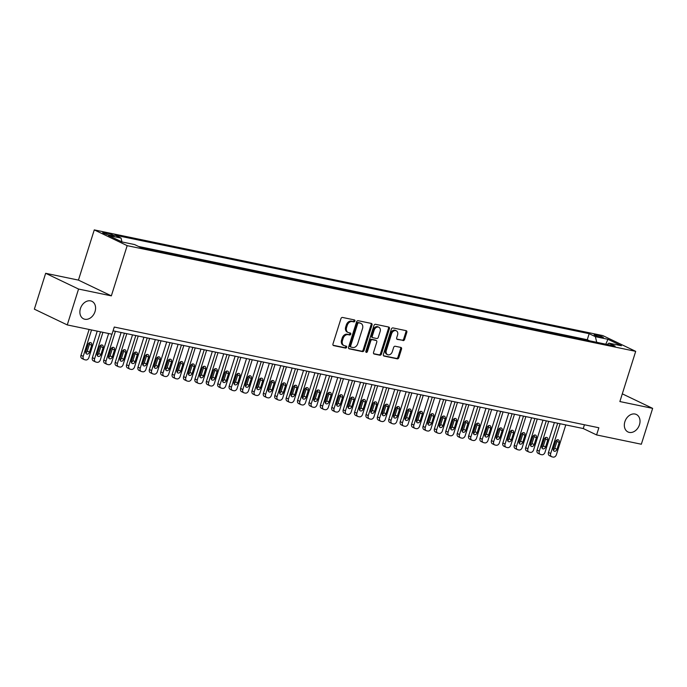 <?xml version="1.0" encoding="UTF-8"?>
<svg xmlns="http://www.w3.org/2000/svg" width="687" height="687" viewBox="0 0 687 687"><rect width="100%" height="100%" fill="white"/><g stroke="black" fill="none" stroke-linecap="round" stroke-linejoin="round"><path stroke-width="1.03" d="M354.887 321.061A1.039 0.79 115.6 0 0 354.415 319.919L342.521 317.446A1.486 1.125 115.6 0 0 340.958 318.622L332.963 343.964A1.486 1.125 115.6 0 0 333.642 345.604L345.535 348.077A1.039 0.79 115.6 0 0 346.154 346.102L344.616 345.784A4.757 3.615 115.6 0 1 343.981 345.57A4.757 3.615 115.6 0 1 342.452 340.537L343.122 338.425A4.757 3.615 115.6 0 1 348.12 334.663L349.657 334.981A1.039 0.79 115.6 0 0 350.284 333.006L348.747 332.688A4.757 3.615 115.6 0 1 348.111 332.474A4.757 3.615 115.6 0 1 346.583 327.441L347.253 325.329A4.757 3.615 115.6 0 1 352.251 321.568L353.788 321.885A1.039 0.79 115.6 0 0 354.887 321.061M348.111 332.474L347.218 332.053A4.757 3.615 115.6 0 1 345.69 327.012L346.36 324.899A4.757 3.615 115.6 0 1 351.366 321.138L352.903 321.456A1.039 0.79 115.6 0 0 353.951 319.816M333.101 345.252L344.642 347.648A1.039 0.79 115.6 0 0 345.69 346.008M343.981 345.57L343.088 345.149A4.757 3.615 115.6 0 1 341.568 340.108L342.229 337.995A4.757 3.615 115.6 0 1 347.236 334.234L348.773 334.552A1.039 0.79 115.6 0 0 349.82 332.912M624.878 421.706A9.695 7.359 115.6 0 0 627.987 431.968A9.695 7.359 115.6 0 0 639.468 424.738A9.695 7.359 115.6 0 0 636.36 414.476A9.695 7.359 115.6 0 0 624.878 421.706M80.431 308.549A9.695 7.359 115.6 0 0 83.539 318.811A9.695 7.359 115.6 0 0 95.029 311.58A9.695 7.359 115.6 0 0 91.921 301.318A9.695 7.359 115.6 0 0 80.431 308.549M595.895 334.758A4.852 0.584 17.5 0 0 594.118 334.663A4.852 0.584 17.5 0 0 596.634 336.012A4.852 0.584 17.5 0 0 601.589 337.48A4.852 0.584 17.5 0 0 603.366 337.575A4.852 0.584 17.5 0 0 600.85 336.235A4.852 0.584 17.5 0 0 595.895 334.758M403.011 340.597A1.486 1.125 115.6 0 0 404.583 339.421L406.824 332.31A1.486 1.125 115.6 0 0 406.146 330.67L392.938 327.922A1.486 1.125 115.6 0 0 391.375 329.099L383.38 354.44A1.486 1.125 115.6 0 0 384.059 356.081L397.266 358.829A1.486 1.125 115.6 0 0 398.829 357.652L401.534 349.065A1.486 1.125 115.6 0 0 400.865 347.424L395.214 346.248A1.486 1.125 115.6 0 0 393.651 347.424L392.303 351.684A3.976 3.023 115.6 0 1 387.588 354.647A3.976 3.023 115.6 0 1 386.317 350.439L391.581 333.753A3.976 3.023 115.6 0 1 396.287 330.791A3.976 3.023 115.6 0 1 397.567 334.998L396.691 337.781A1.486 1.125 115.6 0 0 397.361 339.421L402.127 340.168A1.486 1.125 115.6 0 0 403.69 338.992L405.931 331.881A1.486 1.125 115.6 0 0 405.794 330.593M619.872 401.552L652.65 408.37L641.34 444.231L596.591 434.931L598.849 427.761L114.265 327.046L112.007 334.217L67.257 324.917L78.558 289.047L111.346 295.865L127.172 245.654L635.698 351.349L619.872 401.552M372.01 325.071A1.486 1.125 115.6 0 0 371.341 323.431L358.133 320.692A1.486 1.125 115.6 0 0 356.57 321.86L348.575 347.21A1.486 1.125 115.6 0 0 349.254 348.85L362.461 351.598A1.486 1.125 115.6 0 0 364.024 350.422L372.01 325.071L371.126 324.65A1.486 1.125 115.6 0 0 370.989 323.362M375.54 324.307L388.739 327.046A1.486 1.125 115.6 0 1 389.417 328.687L381.422 354.037A1.486 1.125 115.6 0 1 379.859 355.213L374.209 354.037A1.486 1.125 115.6 0 1 373.539 352.397L376.777 342.117A1.486 1.125 115.6 0 0 376.098 340.477L372.354 339.696A1.486 1.125 115.6 0 0 370.791 340.872L367.416 351.572A1.039 0.79 115.6 0 1 365.845 351.246L373.977 325.483A1.486 1.125 115.6 0 1 375.54 324.307M109.963 235.28L112.47 235.804A4.697 0.558 17.5 0 0 114.197 235.899A4.697 0.558 17.5 0 0 111.758 234.593A4.697 0.558 17.5 0 0 106.957 233.159L104.45 232.644A4.697 0.558 17.5 0 0 102.724 232.55A4.697 0.558 17.5 0 0 105.163 233.855A4.697 0.558 17.5 0 0 109.963 235.28M127.172 245.654L94.274 229.896L602.8 335.591L635.698 351.349M589.54 340.812L587.265 339.722L589.163 333.693L114.841 235.117L121.067 238.097L121.968 241.927M589.163 333.693L595.389 336.673L607.926 339.284L621.443 345.759L608.905 343.148L615.131 346.128L140.809 247.552L134.583 244.563L122.037 241.961L108.52 235.486L121.067 238.097M587.265 339.722L138.534 246.461M111.346 295.865L78.438 280.107L45.66 273.297L78.558 289.047M45.66 273.297L34.35 309.159L67.257 324.917M652.65 408.37L622.302 393.84M78.438 280.107L94.274 229.896M113.072 330.825L583.254 428.542L596.591 434.931M584.439 424.764L583.254 428.542M608.905 343.148L607.145 344.47M596.711 342.298L595.389 336.673M607.926 339.284L605.805 344.187M348.713 348.498L361.568 351.169A1.486 1.125 115.6 0 0 363.131 349.992L371.126 324.65M358.743 322.916A1.039 0.79 115.6 0 0 357.652 323.74L350.636 345.99A1.039 0.79 115.6 0 0 351.109 347.133L352.732 347.476A4.757 3.615 115.6 0 0 357.729 343.706L362.53 328.506A4.757 3.615 115.6 0 0 361.001 323.465A4.757 3.615 115.6 0 0 360.366 323.251L357.85 322.486A1.039 0.79 115.6 0 0 356.759 323.311L357.652 323.74M350.842 347.012L350.215 346.712A1.039 0.79 115.6 0 1 349.743 345.561L356.759 323.311M361.001 323.465L360.108 323.045A4.757 3.615 115.6 0 0 359.473 322.83L360.366 323.251M357.85 322.486L359.473 322.83M373.676 353.685L378.975 354.784A1.486 1.125 115.6 0 0 380.538 353.607L388.524 328.266A1.486 1.125 115.6 0 0 388.387 326.978M375.583 340.228A1.486 1.125 115.6 0 0 375.214 340.048L371.461 339.275A1.486 1.125 115.6 0 0 369.898 340.443L366.523 351.151L367.416 351.572M365.836 351.933A1.039 0.79 115.6 0 0 366.523 351.151M380.143 331.452A3.976 3.023 115.6 0 0 378.863 327.244A3.976 3.023 115.6 0 0 374.149 330.207L372.302 336.089A1.486 1.125 115.6 0 0 372.972 337.729L376.725 338.502A1.486 1.125 115.6 0 0 378.288 337.326L380.143 331.452M378.863 327.244L377.979 326.814A3.976 3.023 115.6 0 0 373.264 329.777L374.149 330.207M372.088 337.3A1.486 1.125 115.6 0 1 371.409 335.66L373.264 329.777M396.828 339.069L402.127 340.168M396.287 330.791L395.403 330.361A3.976 3.023 115.6 0 0 390.688 333.324L391.581 333.753M387.588 354.647L386.704 354.226A3.976 3.023 115.6 0 1 385.424 350.009L390.688 333.324M383.526 355.729L396.373 358.399A1.486 1.125 115.6 0 0 397.936 357.231L400.65 348.635A1.486 1.125 115.6 0 0 400.512 347.347M89.13 329.459L80.98 355.299A3.031 2.301 -64.4 0 0 81.959 358.502L84.175 359.567A3.031 2.301 115.6 0 0 84.578 359.705L85.72 359.945A3.031 2.301 115.6 0 0 88.906 357.549L97.228 331.143M84.175 359.567A3.031 2.301 115.6 0 1 83.204 356.364L91.534 329.958M85.798 352.878A2.422 1.838 115.6 0 0 87.283 351.109L89.456 344.221A2.422 1.838 115.6 0 0 89.525 342.744M89.508 352.165L91.68 345.286A2.422 1.838 115.6 0 0 90.907 342.719A2.422 1.838 115.6 0 0 88.03 344.522L85.858 351.409A2.422 1.838 115.6 0 0 86.639 353.977A2.422 1.838 115.6 0 0 89.508 352.165L87.283 351.109M100.534 331.83L92.384 357.669A3.031 2.301 -64.4 0 0 93.355 360.873L95.579 361.937A3.031 2.301 115.6 0 0 95.982 362.075L97.125 362.315A3.031 2.301 115.6 0 0 100.311 359.919L108.632 333.513M95.579 361.937A3.031 2.301 115.6 0 1 94.608 358.734L102.93 332.328M97.202 355.248A2.422 1.838 115.6 0 0 98.688 353.47L100.86 346.592A2.422 1.838 115.6 0 0 100.92 345.114M100.912 354.535L103.084 347.656A2.422 1.838 115.6 0 0 102.303 345.089A2.422 1.838 115.6 0 0 99.435 346.892L97.262 353.779A2.422 1.838 115.6 0 0 98.043 356.347A2.422 1.838 115.6 0 0 100.912 354.535L98.688 353.47M111.929 334.2L103.789 360.04A3.031 2.301 -64.4 0 0 104.759 363.243L106.983 364.308A3.031 2.301 115.6 0 0 107.387 364.445L108.529 364.685A3.031 2.301 115.6 0 0 111.715 362.289L121.11 332.491M106.983 364.308A3.031 2.301 115.6 0 1 106.013 361.104L115.407 331.306M108.598 357.618A2.422 1.838 115.6 0 0 110.092 355.84L112.264 348.962A2.422 1.838 115.6 0 0 112.325 347.485M112.316 356.905L114.489 350.026A2.422 1.838 115.6 0 0 113.707 347.459A2.422 1.838 115.6 0 0 110.839 349.262L108.666 356.149A2.422 1.838 115.6 0 0 109.439 358.717A2.422 1.838 115.6 0 0 112.316 356.905L110.092 355.84M124.407 333.178L115.193 362.41A3.031 2.301 -64.4 0 0 116.163 365.613L118.387 366.678A3.031 2.301 115.6 0 0 118.791 366.815L119.924 367.047A3.031 2.301 115.6 0 0 123.11 364.66L132.505 334.861M118.387 366.678A3.031 2.301 115.6 0 1 117.408 363.475L126.803 333.676M120.002 359.988A2.422 1.838 115.6 0 0 121.496 358.21L123.66 351.332A2.422 1.838 115.6 0 0 123.729 349.855M123.712 359.275L125.884 352.388A2.422 1.838 115.6 0 0 125.111 349.829A2.422 1.838 115.6 0 0 122.234 351.632L120.07 358.52A2.422 1.838 115.6 0 0 120.843 361.087A2.422 1.838 115.6 0 0 123.712 359.275L121.496 358.21M135.803 335.548L126.588 364.78A3.031 2.301 -64.4 0 0 127.559 367.983L129.783 369.048A3.031 2.301 115.6 0 0 130.186 369.185L131.329 369.417A3.031 2.301 115.6 0 0 134.515 367.03L143.909 337.231M129.783 369.048A3.031 2.301 115.6 0 1 128.812 365.845L138.207 336.046M131.406 362.358A2.422 1.838 115.6 0 0 132.892 360.581L135.064 353.693A2.422 1.838 115.6 0 0 135.133 352.225M135.116 361.645L137.288 354.758A2.422 1.838 115.6 0 0 136.515 352.199A2.422 1.838 115.6 0 0 133.639 354.003L131.466 360.89A2.422 1.838 115.6 0 0 132.248 363.457A2.422 1.838 115.6 0 0 135.116 361.645L132.892 360.581M147.207 337.918L137.993 367.15A3.031 2.301 -64.4 0 0 138.963 370.353L141.187 371.418A3.031 2.301 115.6 0 0 141.591 371.555L142.733 371.787A3.031 2.301 115.6 0 0 145.919 369.391L155.314 339.601M141.187 371.418A3.031 2.301 115.6 0 1 140.217 368.206L149.611 338.416M142.81 364.728A2.422 1.838 115.6 0 0 144.296 362.951L146.468 356.064A2.422 1.838 115.6 0 0 146.529 354.595M146.52 364.016L148.693 357.128A2.422 1.838 115.6 0 0 147.911 354.569A2.422 1.838 115.6 0 0 145.043 356.373L142.87 363.26A2.422 1.838 115.6 0 0 143.652 365.827A2.422 1.838 115.6 0 0 146.52 364.016L144.296 362.951M158.611 340.288L149.397 369.512A3.031 2.301 -64.4 0 0 150.367 372.723L152.591 373.788A3.031 2.301 115.6 0 0 152.995 373.926L154.137 374.157A3.031 2.301 115.6 0 0 157.323 371.761L166.709 341.971M152.591 373.788A3.031 2.301 115.6 0 1 151.621 370.576L161.016 340.786M154.206 367.098A2.422 1.838 115.6 0 0 155.7 365.321L157.873 358.434A2.422 1.838 115.6 0 0 157.933 356.965M157.924 366.386L160.097 359.499A2.422 1.838 115.6 0 0 159.315 356.939A2.422 1.838 115.6 0 0 156.447 358.743L154.274 365.63A2.422 1.838 115.6 0 0 155.047 368.198A2.422 1.838 115.6 0 0 157.924 366.386L155.7 365.321M170.015 342.658L160.801 371.882A3.031 2.301 -64.4 0 0 161.771 375.093L163.995 376.158A3.031 2.301 115.6 0 0 164.399 376.296L165.533 376.528A3.031 2.301 115.6 0 0 168.719 374.132L178.113 344.342M163.995 376.158A3.031 2.301 115.6 0 1 163.017 372.947L172.411 343.157M165.61 369.469A2.422 1.838 115.6 0 0 167.104 367.691L169.268 360.804A2.422 1.838 115.6 0 0 169.337 359.335M169.32 368.756L171.492 361.869A2.422 1.838 115.6 0 0 170.72 359.31A2.422 1.838 115.6 0 0 167.843 361.113L165.679 368A2.422 1.838 115.6 0 0 166.452 370.568A2.422 1.838 115.6 0 0 169.32 368.756L167.104 367.691M181.411 345.029L172.197 374.252A3.031 2.301 -64.4 0 0 173.167 377.464L175.391 378.528A3.031 2.301 115.6 0 0 175.795 378.666L176.937 378.898A3.031 2.301 115.6 0 0 180.123 376.502L189.518 346.712M175.391 378.528A3.031 2.301 115.6 0 1 174.421 375.317L183.815 345.527M177.014 371.839A2.422 1.838 115.6 0 0 178.5 370.061L180.672 363.174A2.422 1.838 115.6 0 0 180.741 361.705M180.724 371.126L182.897 364.239A2.422 1.838 115.6 0 0 182.115 361.68A2.422 1.838 115.6 0 0 179.247 363.483L177.074 370.37A2.422 1.838 115.6 0 0 177.856 372.938A2.422 1.838 115.6 0 0 180.724 371.126L178.5 370.061M192.815 347.399L183.601 376.622A3.031 2.301 -64.4 0 0 184.571 379.834L186.795 380.899A3.031 2.301 115.6 0 0 187.199 381.036L188.341 381.268A3.031 2.301 115.6 0 0 191.527 378.872L200.922 349.082M186.795 380.899A3.031 2.301 115.6 0 1 185.825 377.687L195.22 347.897M188.41 374.209A2.422 1.838 115.6 0 0 189.904 372.431L192.077 365.544A2.422 1.838 115.6 0 0 192.137 364.076M192.128 373.496L194.301 366.609A2.422 1.838 115.6 0 0 193.519 364.041A2.422 1.838 115.6 0 0 190.651 365.853L188.478 372.74A2.422 1.838 115.6 0 0 189.26 375.308A2.422 1.838 115.6 0 0 192.128 373.496L189.904 372.431M204.219 349.769L195.005 378.992A3.031 2.301 -64.4 0 0 195.975 382.204L198.2 383.269A3.031 2.301 115.6 0 0 198.603 383.406L199.745 383.638A3.031 2.301 115.6 0 0 202.931 381.242L212.317 351.452M198.2 383.269A3.031 2.301 115.6 0 1 197.229 380.057L206.624 350.267M199.814 376.579A2.422 1.838 115.6 0 0 201.308 374.801L203.481 367.914A2.422 1.838 115.6 0 0 203.541 366.446M203.532 375.866L205.696 368.979A2.422 1.838 115.6 0 0 204.924 366.411A2.422 1.838 115.6 0 0 202.055 368.223L199.883 375.111A2.422 1.838 115.6 0 0 200.656 377.67A2.422 1.838 115.6 0 0 203.532 375.866L201.308 374.801M215.624 352.139L206.409 381.362A3.031 2.301 -64.4 0 0 207.38 384.574L209.604 385.639A3.031 2.301 115.6 0 0 210.007 385.776L211.141 386.008A3.031 2.301 115.6 0 0 214.327 383.612L223.722 353.822M209.604 385.639A3.031 2.301 115.6 0 1 208.625 382.427L218.019 352.637M211.218 378.949A2.422 1.838 115.6 0 0 212.712 377.172L214.876 370.284A2.422 1.838 115.6 0 0 214.945 368.816M214.928 378.236L217.101 371.349A2.422 1.838 115.6 0 0 216.328 368.782A2.422 1.838 115.6 0 0 213.451 370.594L211.287 377.481A2.422 1.838 115.6 0 0 212.06 380.04A2.422 1.838 115.6 0 0 214.928 378.236L212.712 377.172M227.019 354.509L217.805 383.732A3.031 2.301 -64.4 0 0 218.775 386.944L220.999 388.009A3.031 2.301 115.6 0 0 221.403 388.138L222.545 388.378A3.031 2.301 115.6 0 0 225.731 385.982L235.126 356.192M220.999 388.009A3.031 2.301 115.6 0 1 220.029 384.797L229.424 355.007M222.622 381.319A2.422 1.838 115.6 0 0 224.108 379.542L226.281 372.655A2.422 1.838 115.6 0 0 226.349 371.186M226.332 380.607L228.505 373.719A2.422 1.838 115.6 0 0 227.723 371.152A2.422 1.838 115.6 0 0 224.855 372.964L222.682 379.851A2.422 1.838 115.6 0 0 223.464 382.41A2.422 1.838 115.6 0 0 226.332 380.607L224.108 379.542M238.423 356.879L229.209 386.103A3.031 2.301 -64.4 0 0 230.179 389.314L232.404 390.379A3.031 2.301 115.6 0 0 232.807 390.508L233.949 390.748A3.031 2.301 115.6 0 0 237.135 388.353L246.53 358.562M232.404 390.379A3.031 2.301 115.6 0 1 231.433 387.167L240.828 357.377M234.018 383.69A2.422 1.838 115.6 0 0 235.512 381.912L237.685 375.025A2.422 1.838 115.6 0 0 237.745 373.556M237.736 382.977L239.909 376.09A2.422 1.838 115.6 0 0 239.128 373.522A2.422 1.838 115.6 0 0 236.259 375.334L234.087 382.221A2.422 1.838 115.6 0 0 234.868 384.78A2.422 1.838 115.6 0 0 237.736 382.977L235.512 381.912M249.828 359.249L240.613 388.473A3.031 2.301 -64.4 0 0 241.584 391.684L243.808 392.749A3.031 2.301 115.6 0 0 244.211 392.878L245.353 393.119A3.031 2.301 115.6 0 0 248.531 390.723L257.926 360.933M243.808 392.749A3.031 2.301 115.6 0 1 242.837 389.538L252.232 359.748M245.422 386.06A2.422 1.838 115.6 0 0 246.916 384.282L249.089 377.395A2.422 1.838 115.6 0 0 249.149 375.926M249.141 385.347L251.305 378.46A2.422 1.838 115.6 0 0 250.532 375.892A2.422 1.838 115.6 0 0 247.663 377.704L245.491 384.591A2.422 1.838 115.6 0 0 246.264 387.15A2.422 1.838 115.6 0 0 249.141 385.347L246.916 384.282M261.232 361.611L252.009 390.843A3.031 2.301 -64.4 0 0 252.988 394.046L255.212 395.111A3.031 2.301 115.6 0 0 255.616 395.248L256.749 395.489A3.031 2.301 115.6 0 0 259.935 393.093L269.33 363.303M255.212 395.111A3.031 2.301 115.6 0 1 254.233 391.908L263.628 362.118M256.826 388.43A2.422 1.838 115.6 0 0 258.312 386.652L260.485 379.765A2.422 1.838 115.6 0 0 260.553 378.297M260.536 387.717L262.709 380.83A2.422 1.838 115.6 0 0 261.936 378.262A2.422 1.838 115.6 0 0 259.059 380.074L256.886 386.953A2.422 1.838 115.6 0 0 257.668 389.52A2.422 1.838 115.6 0 0 260.536 387.717L258.312 386.652M272.627 363.981L263.413 393.213A3.031 2.301 -64.4 0 0 264.383 396.416L266.608 397.481A3.031 2.301 115.6 0 0 267.011 397.618L268.153 397.859A3.031 2.301 115.6 0 0 271.339 395.463L280.734 365.673M266.608 397.481A3.031 2.301 115.6 0 1 265.637 394.278L275.032 364.488M268.231 390.8A2.422 1.838 115.6 0 0 269.716 389.022L271.889 382.135A2.422 1.838 115.6 0 0 271.958 380.667M271.94 390.087L274.113 383.2A2.422 1.838 115.6 0 0 273.332 380.632A2.422 1.838 115.6 0 0 270.463 382.444L268.291 389.323A2.422 1.838 115.6 0 0 269.072 391.891A2.422 1.838 115.6 0 0 271.94 390.087L269.716 389.022M284.032 366.351L274.817 395.583A3.031 2.301 -64.4 0 0 275.788 398.786L278.012 399.851A3.031 2.301 115.6 0 0 278.415 399.989L279.557 400.229A3.031 2.301 115.6 0 0 282.743 397.833L292.138 368.034M278.012 399.851A3.031 2.301 115.6 0 1 277.041 396.648L286.436 366.849M279.626 393.17A2.422 1.838 115.6 0 0 281.12 391.392L283.293 384.505A2.422 1.838 115.6 0 0 283.353 383.037M283.345 392.457L285.517 385.57A2.422 1.838 115.6 0 0 284.736 383.002A2.422 1.838 115.6 0 0 281.868 384.814L279.695 391.693A2.422 1.838 115.6 0 0 280.468 394.261A2.422 1.838 115.6 0 0 283.345 392.457L281.12 391.392M295.436 368.721L286.221 397.953A3.031 2.301 -64.4 0 0 287.192 401.156L289.416 402.221A3.031 2.301 115.6 0 0 289.82 402.359L290.962 402.599A3.031 2.301 115.6 0 0 294.139 400.203L303.534 370.405M289.416 402.221A3.031 2.301 115.6 0 1 288.446 399.018L297.832 369.22M291.03 395.54A2.422 1.838 115.6 0 0 292.525 393.763L294.697 386.875A2.422 1.838 115.6 0 0 294.757 385.407M294.749 394.827L296.913 387.94A2.422 1.838 115.6 0 0 296.14 385.373A2.422 1.838 115.6 0 0 293.272 387.176L291.099 394.063A2.422 1.838 115.6 0 0 291.872 396.631A2.422 1.838 115.6 0 0 294.749 394.827L292.525 393.763M306.84 371.092L297.617 400.323A3.031 2.301 -64.4 0 0 298.596 403.527L300.812 404.591A3.031 2.301 115.6 0 0 301.224 404.729L302.357 404.969A3.031 2.301 115.6 0 0 305.543 402.573L314.938 372.775M300.812 404.591A3.031 2.301 115.6 0 1 299.841 401.388L309.236 371.59M302.435 397.91A2.422 1.838 115.6 0 0 303.92 396.133L306.093 389.246A2.422 1.838 115.6 0 0 306.162 387.777M306.144 397.198L308.317 390.31A2.422 1.838 115.6 0 0 307.544 387.743A2.422 1.838 115.6 0 0 304.667 389.546L302.495 396.433A2.422 1.838 115.6 0 0 303.276 399.001A2.422 1.838 115.6 0 0 306.144 397.198L303.92 396.133M318.236 373.462L309.021 402.694A3.031 2.301 -64.4 0 0 309.992 405.897L312.216 406.962A3.031 2.301 115.6 0 0 312.619 407.099L313.761 407.339A3.031 2.301 115.6 0 0 316.947 404.944L326.342 375.145M312.216 406.962A3.031 2.301 115.6 0 1 311.245 403.758L320.64 373.96M313.839 400.272A2.422 1.838 115.6 0 0 315.324 398.503L317.497 391.616A2.422 1.838 115.6 0 0 317.566 390.139M317.549 399.568L319.721 392.681A2.422 1.838 115.6 0 0 318.94 390.113A2.422 1.838 115.6 0 0 316.072 391.916L313.899 398.803A2.422 1.838 115.6 0 0 314.68 401.371A2.422 1.838 115.6 0 0 317.549 399.568L315.324 398.503M329.64 375.832L320.425 405.064A3.031 2.301 -64.4 0 0 321.396 408.267L323.62 409.332A3.031 2.301 115.6 0 0 324.024 409.469L325.166 409.71A3.031 2.301 115.6 0 0 328.352 407.314L337.746 377.515M323.62 409.332A3.031 2.301 115.6 0 1 322.65 406.129L332.044 376.33M325.234 402.642A2.422 1.838 115.6 0 0 326.729 400.873L328.901 393.986A2.422 1.838 115.6 0 0 328.961 392.509M328.953 401.929L331.125 395.051A2.422 1.838 115.6 0 0 330.344 392.483A2.422 1.838 115.6 0 0 327.476 394.286L325.303 401.174A2.422 1.838 115.6 0 0 326.076 403.741A2.422 1.838 115.6 0 0 328.953 401.929L326.729 400.873M341.044 378.202L331.83 407.434A3.031 2.301 -64.4 0 0 332.8 410.637L335.024 411.702A3.031 2.301 115.6 0 0 335.428 411.839L336.57 412.08A3.031 2.301 115.6 0 0 339.747 409.684L349.142 379.885M335.024 411.702A3.031 2.301 115.6 0 1 334.054 408.499L343.44 378.7M336.639 405.012A2.422 1.838 115.6 0 0 338.133 403.235L340.297 396.356A2.422 1.838 115.6 0 0 340.366 394.879M340.357 404.3L342.521 397.421A2.422 1.838 115.6 0 0 341.748 394.853A2.422 1.838 115.6 0 0 338.871 396.657L336.707 403.544A2.422 1.838 115.6 0 0 337.48 406.111A2.422 1.838 115.6 0 0 340.357 404.3L338.133 403.235M352.448 380.572L343.225 409.804A3.031 2.301 -64.4 0 0 344.204 413.007L346.42 414.072A3.031 2.301 115.6 0 0 346.823 414.209L347.966 414.45A3.031 2.301 115.6 0 0 351.151 412.054L360.546 382.255M346.42 414.072A3.031 2.301 115.6 0 1 345.449 410.869L354.844 381.07M348.043 407.382A2.422 1.838 115.6 0 0 349.528 405.605L351.701 398.726A2.422 1.838 115.6 0 0 351.77 397.249M351.753 406.67L353.925 399.791A2.422 1.838 115.6 0 0 353.152 397.223A2.422 1.838 115.6 0 0 350.276 399.027L348.103 405.914A2.422 1.838 115.6 0 0 348.884 408.482A2.422 1.838 115.6 0 0 351.753 406.67L349.528 405.605M363.844 382.942L354.629 412.174A3.031 2.301 -64.4 0 0 355.6 415.377L357.824 416.442A3.031 2.301 115.6 0 0 358.228 416.58L359.37 416.811A3.031 2.301 115.6 0 0 362.556 414.424L371.95 384.626M357.824 416.442A3.031 2.301 115.6 0 1 356.854 413.239L366.248 383.44M359.447 409.753A2.422 1.838 115.6 0 0 360.933 407.975L363.105 401.096A2.422 1.838 115.6 0 0 363.165 399.619M363.157 409.04L365.329 402.153A2.422 1.838 115.6 0 0 364.548 399.594A2.422 1.838 115.6 0 0 361.68 401.397L359.507 408.284A2.422 1.838 115.6 0 0 360.289 410.852A2.422 1.838 115.6 0 0 363.157 409.04L360.933 407.975M375.248 385.313L366.034 414.544A3.031 2.301 -64.4 0 0 367.004 417.748L369.228 418.812A3.031 2.301 115.6 0 0 369.632 418.95L370.774 419.182A3.031 2.301 115.6 0 0 373.96 416.794L383.355 386.996M369.228 418.812A3.031 2.301 115.6 0 1 368.258 415.609L377.652 385.811M370.843 412.123A2.422 1.838 115.6 0 0 372.337 410.345L374.509 403.458A2.422 1.838 115.6 0 0 374.57 401.989M374.561 411.41L376.734 404.523A2.422 1.838 115.6 0 0 375.952 401.964A2.422 1.838 115.6 0 0 373.084 403.767L370.911 410.654A2.422 1.838 115.6 0 0 371.684 413.222A2.422 1.838 115.6 0 0 374.561 411.41L372.337 410.345M386.652 387.683L377.438 416.915A3.031 2.301 -64.4 0 0 378.408 420.118L380.632 421.183A3.031 2.301 115.6 0 0 381.036 421.32L382.17 421.552A3.031 2.301 115.6 0 0 385.355 419.156L394.75 389.366M380.632 421.183A3.031 2.301 115.6 0 1 379.653 417.971L389.048 388.181M382.247 414.493A2.422 1.838 115.6 0 0 383.741 412.715L385.905 405.828A2.422 1.838 115.6 0 0 385.974 404.36M385.957 413.78L388.129 406.893A2.422 1.838 115.6 0 0 387.356 404.334A2.422 1.838 115.6 0 0 384.48 406.137L382.315 413.024A2.422 1.838 115.6 0 0 383.088 415.592A2.422 1.838 115.6 0 0 385.957 413.78L383.741 412.715M398.056 390.053L388.833 419.276A3.031 2.301 -64.4 0 0 389.812 422.488L392.028 423.553A3.031 2.301 115.6 0 0 392.432 423.69L393.574 423.922A3.031 2.301 115.6 0 0 396.76 421.526L406.154 391.736M392.028 423.553A3.031 2.301 115.6 0 1 391.058 420.341L400.452 390.551M393.651 416.863A2.422 1.838 115.6 0 0 395.137 415.085L397.309 408.198A2.422 1.838 115.6 0 0 397.378 406.73M397.361 416.15L399.533 409.263A2.422 1.838 115.6 0 0 398.761 406.704A2.422 1.838 115.6 0 0 395.884 408.507L393.711 415.395A2.422 1.838 115.6 0 0 394.493 417.962A2.422 1.838 115.6 0 0 397.361 416.15L395.137 415.085M409.452 392.423L400.238 421.646A3.031 2.301 -64.4 0 0 401.208 424.858L403.432 425.923A3.031 2.301 115.6 0 0 403.836 426.06L404.978 426.292A3.031 2.301 115.6 0 0 408.164 423.896L417.559 394.106M403.432 425.923A3.031 2.301 115.6 0 1 402.462 422.711L411.857 392.921M405.055 419.233A2.422 1.838 115.6 0 0 406.541 417.456L408.713 410.568A2.422 1.838 115.6 0 0 408.774 409.1M408.765 418.52L410.938 411.633A2.422 1.838 115.6 0 0 410.156 409.074A2.422 1.838 115.6 0 0 407.288 410.878L405.115 417.765A2.422 1.838 115.6 0 0 405.897 420.332A2.422 1.838 115.6 0 0 408.765 418.52L406.541 417.456M420.856 394.793L411.642 424.016A3.031 2.301 -64.4 0 0 412.612 427.228L414.836 428.293A3.031 2.301 115.6 0 0 415.24 428.43L416.382 428.662A3.031 2.301 115.6 0 0 419.568 426.266L428.954 396.476M414.836 428.293A3.031 2.301 115.6 0 1 413.866 425.081L423.261 395.291M416.451 421.603A2.422 1.838 115.6 0 0 417.945 419.826L420.118 412.939A2.422 1.838 115.6 0 0 420.178 411.47M420.169 420.891L422.342 414.003A2.422 1.838 115.6 0 0 421.56 411.444A2.422 1.838 115.6 0 0 418.692 413.248L416.52 420.135A2.422 1.838 115.6 0 0 417.292 422.703A2.422 1.838 115.6 0 0 420.169 420.891L417.945 419.826M432.26 397.163L423.046 426.387A3.031 2.301 -64.4 0 0 424.016 429.598L426.241 430.663A3.031 2.301 115.6 0 0 426.644 430.801L427.778 431.032A3.031 2.301 115.6 0 0 430.964 428.636L440.358 398.846M426.241 430.663A3.031 2.301 115.6 0 1 425.262 427.451L434.656 397.661M427.855 423.973A2.422 1.838 115.6 0 0 429.349 422.196L431.513 415.309A2.422 1.838 115.6 0 0 431.582 413.84M431.565 423.261L433.737 416.374A2.422 1.838 115.6 0 0 432.965 413.806A2.422 1.838 115.6 0 0 430.088 415.618L427.924 422.505A2.422 1.838 115.6 0 0 428.697 425.073A2.422 1.838 115.6 0 0 431.565 423.261L429.349 422.196M443.656 399.533L434.442 428.757A3.031 2.301 -64.4 0 0 435.412 431.968L437.636 433.033A3.031 2.301 115.6 0 0 438.04 433.171L439.182 433.403A3.031 2.301 115.6 0 0 442.368 431.007L451.763 401.217M437.636 433.033A3.031 2.301 115.6 0 1 436.666 429.822L446.061 400.032M439.259 426.344A2.422 1.838 115.6 0 0 440.745 424.566L442.917 417.679A2.422 1.838 115.6 0 0 442.986 416.21M442.969 425.631L445.142 418.744A2.422 1.838 115.6 0 0 444.36 416.176A2.422 1.838 115.6 0 0 441.492 417.988L439.319 424.875A2.422 1.838 115.6 0 0 440.101 427.434A2.422 1.838 115.6 0 0 442.969 425.631L440.745 424.566M455.06 401.904L445.846 431.127A3.031 2.301 -64.4 0 0 446.816 434.339L449.04 435.403A3.031 2.301 115.6 0 0 449.444 435.541L450.586 435.773A3.031 2.301 115.6 0 0 453.772 433.377L463.167 403.587M449.04 435.403A3.031 2.301 115.6 0 1 448.07 432.192L457.465 402.402M450.655 428.714A2.422 1.838 115.6 0 0 452.149 426.936L454.322 420.049A2.422 1.838 115.6 0 0 454.382 418.581M454.373 428.001L456.546 421.114A2.422 1.838 115.6 0 0 455.764 418.546A2.422 1.838 115.6 0 0 452.896 420.358L450.724 427.245A2.422 1.838 115.6 0 0 451.505 429.804A2.422 1.838 115.6 0 0 454.373 428.001L452.149 426.936M466.464 404.274L457.25 433.497A3.031 2.301 -64.4 0 0 458.22 436.709L460.445 437.774A3.031 2.301 115.6 0 0 460.848 437.902L461.99 438.143A3.031 2.301 115.6 0 0 465.176 435.747L474.562 405.957M460.445 437.774A3.031 2.301 115.6 0 1 459.474 434.562L468.869 404.772M462.059 431.084A2.422 1.838 115.6 0 0 463.553 429.306L465.726 422.419A2.422 1.838 115.6 0 0 465.786 420.951M465.777 430.371L467.941 423.484A2.422 1.838 115.6 0 0 467.169 420.916A2.422 1.838 115.6 0 0 464.3 422.728L462.128 429.615A2.422 1.838 115.6 0 0 462.901 432.175A2.422 1.838 115.6 0 0 465.777 430.371L463.553 429.306M477.869 406.644L468.654 435.867A3.031 2.301 -64.4 0 0 469.625 439.079L471.849 440.144A3.031 2.301 115.6 0 0 472.252 440.273L473.386 440.513A3.031 2.301 115.6 0 0 476.572 438.117L485.967 408.327M471.849 440.144A3.031 2.301 115.6 0 1 470.87 436.932L480.265 407.142M473.463 433.454A2.422 1.838 115.6 0 0 474.957 431.676L477.122 424.789A2.422 1.838 115.6 0 0 477.19 423.321M477.173 432.741L479.346 425.854A2.422 1.838 115.6 0 0 478.573 423.286A2.422 1.838 115.6 0 0 475.696 425.098L473.532 431.986A2.422 1.838 115.6 0 0 474.305 434.545A2.422 1.838 115.6 0 0 477.173 432.741L474.957 431.676M489.264 409.014L480.05 438.237A3.031 2.301 -64.4 0 0 481.02 441.449L483.244 442.514A3.031 2.301 115.6 0 0 483.648 442.643L484.79 442.883A3.031 2.301 115.6 0 0 487.976 440.487L497.371 410.697M483.244 442.514A3.031 2.301 115.6 0 1 482.274 439.302L491.669 409.512M484.867 435.824A2.422 1.838 115.6 0 0 486.353 434.047L488.526 427.159A2.422 1.838 115.6 0 0 488.594 425.691M488.577 435.111L490.75 428.224A2.422 1.838 115.6 0 0 489.968 425.657A2.422 1.838 115.6 0 0 487.1 427.469L484.928 434.356A2.422 1.838 115.6 0 0 485.709 436.915A2.422 1.838 115.6 0 0 488.577 435.111L486.353 434.047M500.668 411.376L491.454 440.607A3.031 2.301 -64.4 0 0 492.424 443.811L494.649 444.875A3.031 2.301 115.6 0 0 495.052 445.013L496.194 445.253A3.031 2.301 115.6 0 0 499.38 442.857L508.775 413.067M494.649 444.875A3.031 2.301 115.6 0 1 493.678 441.672L503.073 411.882M496.263 438.194A2.422 1.838 115.6 0 0 497.757 436.417L499.93 429.53A2.422 1.838 115.6 0 0 499.99 428.061M499.981 437.482L502.154 430.594A2.422 1.838 115.6 0 0 501.373 428.027A2.422 1.838 115.6 0 0 498.504 429.839L496.332 436.717A2.422 1.838 115.6 0 0 497.113 439.285A2.422 1.838 115.6 0 0 499.981 437.482L497.757 436.417M512.073 413.746L502.858 442.978A3.031 2.301 -64.4 0 0 503.829 446.181L506.053 447.246A3.031 2.301 115.6 0 0 506.456 447.383L507.599 447.623A3.031 2.301 115.6 0 0 510.784 445.228L520.171 415.437M506.053 447.246A3.031 2.301 115.6 0 1 505.082 444.042L514.477 414.252M507.667 440.565A2.422 1.838 115.6 0 0 509.161 438.787L511.334 431.9A2.422 1.838 115.6 0 0 511.394 430.431M511.386 439.852L513.55 432.965A2.422 1.838 115.6 0 0 512.777 430.397A2.422 1.838 115.6 0 0 509.909 432.209L507.736 439.087A2.422 1.838 115.6 0 0 508.509 441.655A2.422 1.838 115.6 0 0 511.386 439.852L509.161 438.787M523.477 416.116L514.254 445.348A3.031 2.301 -64.4 0 0 515.233 448.551L517.457 449.616A3.031 2.301 115.6 0 0 517.861 449.753L518.994 449.994A3.031 2.301 115.6 0 0 522.18 447.598L531.575 417.799M517.457 449.616A3.031 2.301 115.6 0 1 516.478 446.413L525.873 416.614M519.071 442.935A2.422 1.838 115.6 0 0 520.557 441.157L522.73 434.27A2.422 1.838 115.6 0 0 522.798 432.801M522.781 442.222L524.954 435.335A2.422 1.838 115.6 0 0 524.181 432.767A2.422 1.838 115.6 0 0 521.304 434.579L519.132 441.458A2.422 1.838 115.6 0 0 519.913 444.025A2.422 1.838 115.6 0 0 522.781 442.222L520.557 441.157M534.872 418.486L525.658 447.718A3.031 2.301 -64.4 0 0 526.628 450.921L528.853 451.986A3.031 2.301 115.6 0 0 529.256 452.123L530.398 452.364A3.031 2.301 115.6 0 0 533.584 449.968L542.979 420.169M528.853 451.986A3.031 2.301 115.6 0 1 527.882 448.783L537.277 418.984M530.476 445.305A2.422 1.838 115.6 0 0 531.961 443.527L534.134 436.64A2.422 1.838 115.6 0 0 534.203 435.172M534.185 444.592L536.358 437.705A2.422 1.838 115.6 0 0 535.577 435.137A2.422 1.838 115.6 0 0 532.708 436.941L530.536 443.828A2.422 1.838 115.6 0 0 531.317 446.395A2.422 1.838 115.6 0 0 534.185 444.592L531.961 443.527M546.277 420.856L537.062 450.088A3.031 2.301 -64.4 0 0 538.033 453.291L540.257 454.356A3.031 2.301 115.6 0 0 540.66 454.493L541.803 454.734A3.031 2.301 115.6 0 0 544.989 452.338L554.383 422.539M540.257 454.356A3.031 2.301 115.6 0 1 539.286 451.153L548.681 421.354M541.871 447.675A2.422 1.838 115.6 0 0 543.365 445.897L545.538 439.01A2.422 1.838 115.6 0 0 545.598 437.542M545.59 446.962L547.762 440.075A2.422 1.838 115.6 0 0 546.981 437.507A2.422 1.838 115.6 0 0 544.113 439.311L541.94 446.198A2.422 1.838 115.6 0 0 542.713 448.766A2.422 1.838 115.6 0 0 545.59 446.962L543.365 445.897M557.681 423.226L548.466 452.458A3.031 2.301 -64.4 0 0 549.437 455.661L551.661 456.726A3.031 2.301 115.6 0 0 552.065 456.864L553.207 457.104A3.031 2.301 115.6 0 0 556.384 454.708L565.779 424.91M551.661 456.726A3.031 2.301 115.6 0 1 550.691 453.523L560.085 423.724M553.275 450.037A2.422 1.838 115.6 0 0 554.77 448.267L556.942 441.38A2.422 1.838 115.6 0 0 557.002 439.903M556.994 449.332L559.158 442.445A2.422 1.838 115.6 0 0 558.385 439.878A2.422 1.838 115.6 0 0 555.517 441.681L553.344 448.568A2.422 1.838 115.6 0 0 554.117 451.136A2.422 1.838 115.6 0 0 556.994 449.332L554.77 448.267M104.192 233.46L104.45 232.644M106.579 234.353L106.957 233.159M351.366 321.138L352.251 321.568M346.36 324.899L347.253 325.329M345.69 327.012L346.583 327.441M348.773 334.552L349.657 334.981M347.236 334.234L348.12 334.663M342.229 337.995L343.122 338.425M341.568 340.108L342.452 340.537M344.642 347.648L345.535 348.077M352.903 321.456L353.788 321.885M363.131 349.992L364.024 350.422M361.568 351.169L362.461 351.598M349.743 345.561L350.636 345.99M388.524 328.266L389.417 328.687M380.538 353.607L381.422 354.037M378.975 354.784L379.859 355.213M375.214 340.048L376.098 340.477M371.461 339.275L372.354 339.696M369.898 340.443L370.791 340.872M371.409 335.66L372.302 336.089M385.424 350.009L386.317 350.439M400.65 348.635L401.534 349.065M397.936 357.231L398.829 357.652M396.373 358.399L397.266 358.829M405.931 331.881L406.824 332.31M403.69 338.992L404.583 339.421M83.204 356.364L80.98 355.299M89.456 344.221L91.68 345.286M94.608 358.734L92.384 357.669M100.86 346.592L103.084 347.656M106.013 361.104L103.789 360.04M112.264 348.962L114.489 350.026M117.408 363.475L115.193 362.41M123.66 351.332L125.884 352.388M128.812 365.845L126.588 364.78M135.064 353.693L137.288 354.758M140.217 368.206L137.993 367.15M146.468 356.064L148.693 357.128M151.621 370.576L149.397 369.512M157.873 358.434L160.097 359.499M163.017 372.947L160.801 371.882M169.268 360.804L171.492 361.869M174.421 375.317L172.197 374.252M180.672 363.174L182.897 364.239M185.825 377.687L183.601 376.622M192.077 365.544L194.301 366.609M197.229 380.057L195.005 378.992M203.481 367.914L205.696 368.979M208.625 382.427L206.409 381.362M214.876 370.284L217.101 371.349M220.029 384.797L217.805 383.732M226.281 372.655L228.505 373.719M231.433 387.167L229.209 386.103M237.685 375.025L239.909 376.09M242.837 389.538L240.613 388.473M249.089 377.395L251.305 378.46M254.233 391.908L252.009 390.843M260.485 379.765L262.709 380.83M265.637 394.278L263.413 393.213M271.889 382.135L274.113 383.2M277.041 396.648L274.817 395.583M283.293 384.505L285.517 385.57M288.446 399.018L286.221 397.953M294.697 386.875L296.913 387.94M299.841 401.388L297.617 400.323M306.093 389.246L308.317 390.31M311.245 403.758L309.021 402.694M317.497 391.616L319.721 392.681M322.65 406.129L320.425 405.064M328.901 393.986L331.125 395.051M334.054 408.499L331.83 407.434M340.297 396.356L342.521 397.421M345.449 410.869L343.225 409.804M351.701 398.726L353.925 399.791M356.854 413.239L354.629 412.174M363.105 401.096L365.329 402.153M368.258 415.609L366.034 414.544M374.509 403.458L376.734 404.523M379.653 417.971L377.438 416.915M385.905 405.828L388.129 406.893M391.058 420.341L388.833 419.276M397.309 408.198L399.533 409.263M402.462 422.711L400.238 421.646M408.713 410.568L410.938 411.633M413.866 425.081L411.642 424.016M420.118 412.939L422.342 414.003M425.262 427.451L423.046 426.387M431.513 415.309L433.737 416.374M436.666 429.822L434.442 428.757M442.917 417.679L445.142 418.744M448.07 432.192L445.846 431.127M454.322 420.049L456.546 421.114M459.474 434.562L457.25 433.497M465.726 422.419L467.941 423.484M470.87 436.932L468.654 435.867M477.122 424.789L479.346 425.854M482.274 439.302L480.05 438.237M488.526 427.159L490.75 428.224M493.678 441.672L491.454 440.607M499.93 429.53L502.154 430.594M505.082 444.042L502.858 442.978M511.334 431.9L513.55 432.965M516.478 446.413L514.254 445.348M522.73 434.27L524.954 435.335M527.882 448.783L525.658 447.718M534.134 436.64L536.358 437.705M539.286 451.153L537.062 450.088M545.538 439.01L547.762 440.075M550.691 453.523L548.466 452.458M556.942 441.38L559.158 442.445M350.078 346.66L350.971 347.09M375.411 340.117L376.304 340.546M371.89 337.231L372.775 337.661"/></g></svg>
